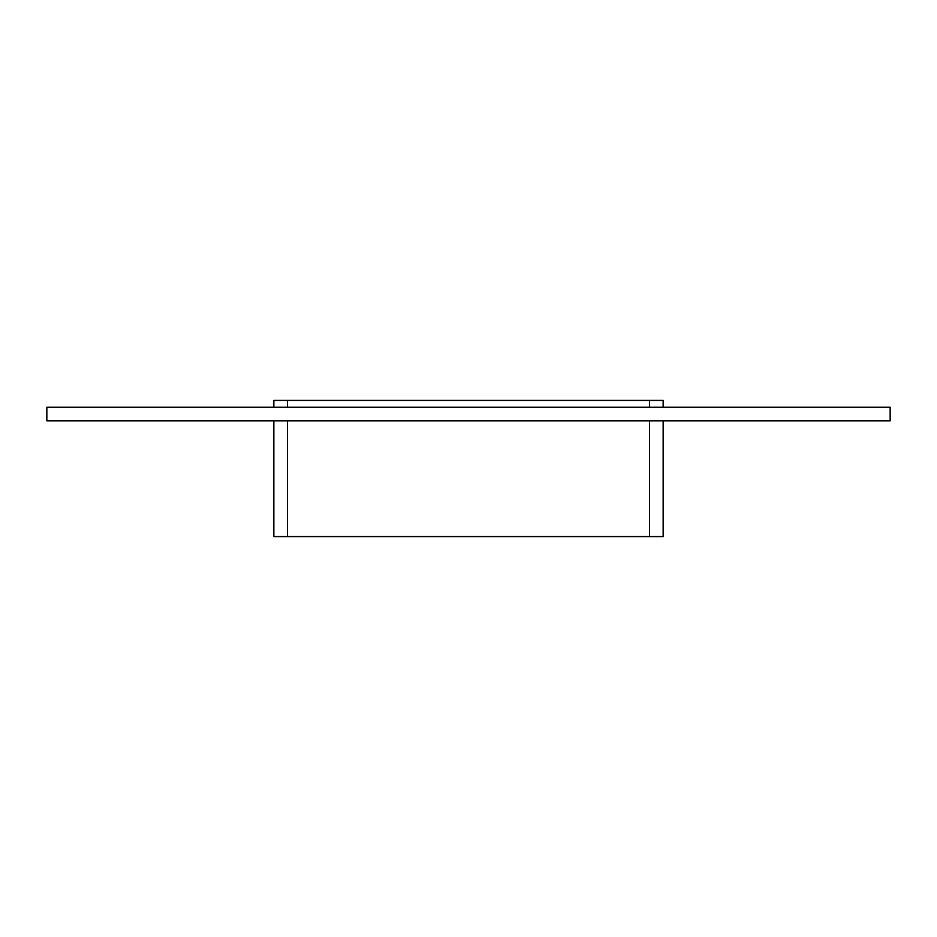 <?xml version="1.0" encoding="UTF-8"?>
<svg xmlns="http://www.w3.org/2000/svg" width="937" height="937" viewBox="0 0 937 937"><rect width="100%" height="100%" fill="white"/><g stroke="black" fill="none" stroke-linecap="round" stroke-linejoin="round"><path stroke-width="1.41" d="M890.15 420.83L46.85 420.83L46.85 407.208L890.15 407.208L890.15 420.83M663.15 407.208L663.15 400.404L649.528 400.404L649.528 407.208M649.528 420.83L649.528 536.596L663.15 536.596L663.15 420.83M287.472 407.208L287.472 400.404L649.528 400.404M649.528 536.596L287.472 536.596L287.472 420.83M287.472 400.404L273.85 400.404L273.85 407.208M273.85 420.83L273.85 536.596L287.472 536.596"/></g></svg>
